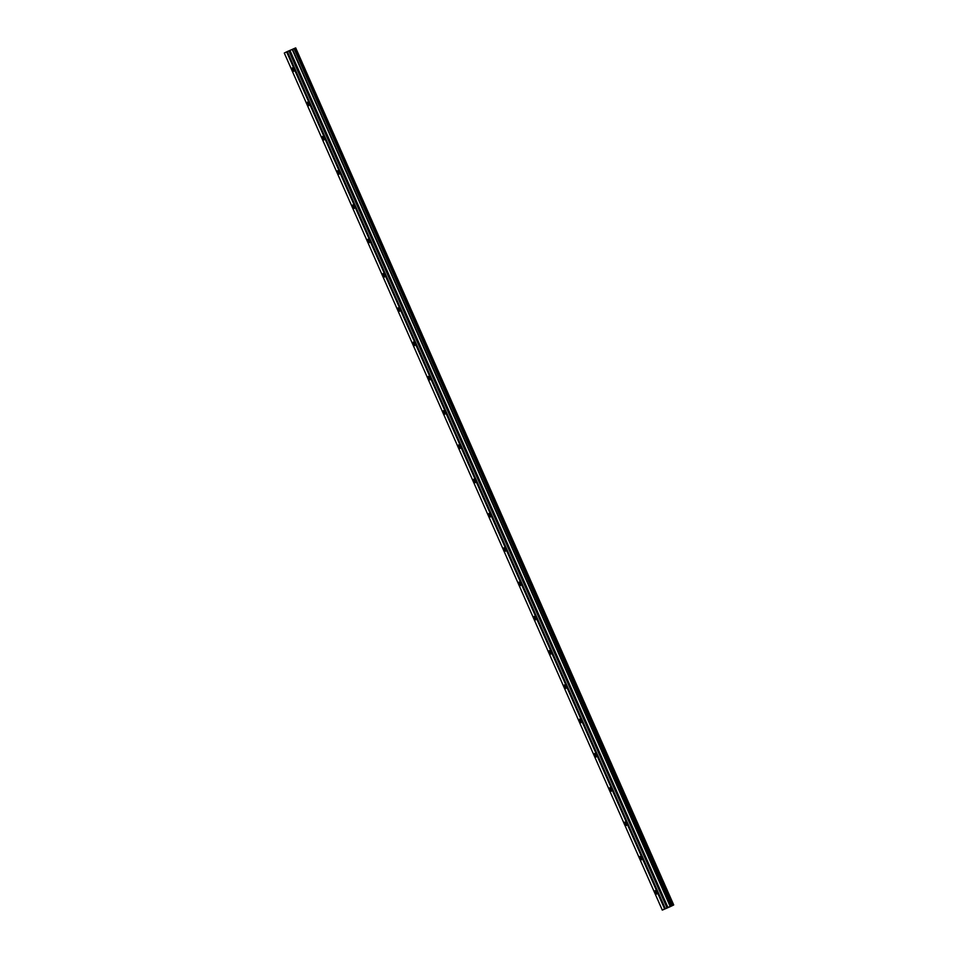 <?xml version="1.0" encoding="UTF-8"?>
<svg xmlns="http://www.w3.org/2000/svg" width="958" height="958" viewBox="0 0 958 958"><rect width="100%" height="100%" fill="white"/><g stroke="black" fill="none" stroke-linecap="round" stroke-linejoin="round"><path stroke-width="1.44" d="M293.399 69.395L292.274 67.886L292.633 69.802L293.771 71.311L293.399 69.395M656.29 892.161L655.152 890.641L655.511 892.557L656.649 894.077L656.29 892.161M641.165 857.877L640.028 856.368L641.525 859.793L641.165 857.877M626.041 823.605L624.915 822.084L625.275 824L626.412 825.521L626.041 823.605M610.929 789.32L609.791 787.799L610.15 789.715L611.288 791.236L610.929 789.32M595.804 755.036L594.667 753.515L596.175 756.952L595.804 755.036M580.692 720.751L579.554 719.23L579.913 721.146L581.051 722.667L580.692 720.751M565.567 686.467L564.43 684.958L565.927 688.383L565.567 686.467M550.443 652.194L549.305 650.674L550.814 654.11L550.443 652.194M535.33 617.91L534.193 616.389L535.69 619.826L535.33 617.91M520.206 583.626L519.068 582.105L520.565 585.542L520.206 583.626M505.082 549.341L503.944 547.832L505.453 551.257L505.082 549.341M489.969 515.057L488.831 513.548L490.328 516.973L489.969 515.057M474.845 480.784L473.707 479.263L475.204 482.7L474.845 480.784M459.72 446.5L458.595 444.979L458.954 446.895L460.091 448.416L459.72 446.5M444.608 412.215L443.47 410.695L443.829 412.611L444.967 414.131L444.608 412.215M429.483 377.931L428.346 376.422L428.717 378.338L429.855 379.847L429.483 377.931M414.359 343.659L413.233 342.138L413.593 344.054L414.73 345.575L414.359 343.659M399.246 309.374L398.109 307.853L398.468 309.769L399.606 311.29L399.246 309.374M384.122 275.09L382.984 273.569L383.356 275.485L384.493 277.006L384.122 275.09M369.01 240.805L367.872 239.284L369.369 242.721L369.01 240.805M353.885 206.521L352.748 205.012L354.244 208.437L353.885 206.521M338.761 172.248L337.623 170.728L339.132 174.164L338.761 172.248M323.648 137.964L322.511 136.443L324.008 139.88L323.648 137.964M308.524 103.68L307.386 102.159L308.883 105.596L308.524 103.68M294.034 48.607L294.884 48.235L672.887 905.286L672.037 905.657L294.034 48.607L671.905 905.717L670.624 906.292L292.525 49.289L670.624 906.292M293.902 48.666L292.621 49.241M295.699 47.9L673.702 904.951L295.699 47.9L673.702 904.951L670.313 906.615L662.301 910.1L284.298 53.049L286.622 51.864L664.612 908.903L662.301 910.1M292.525 49.289L286.622 51.864M295.627 47.936L294.884 48.235M670.528 906.328L667.008 907.849L289.005 50.81M288.909 50.846L667.008 907.849M666.912 907.897L664.612 908.903M673.63 904.975L672.971 905.25L294.968 48.199L672.887 905.286M287.304 51.552L665.307 908.591M289.771 50.487L667.762 907.537M667.942 907.465L289.939 50.415M292.214 49.421L670.217 906.472M292.429 49.325L670.432 906.376"/></g></svg>
